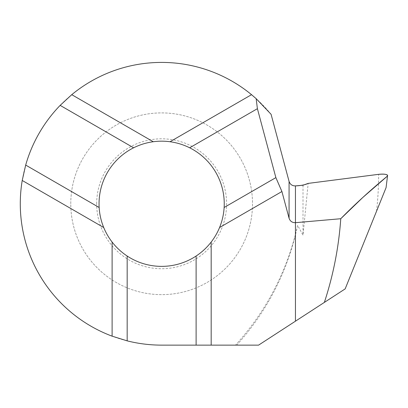 <?xml version="1.0" encoding="UTF-8"?>
<svg xmlns="http://www.w3.org/2000/svg" width="408" height="408" viewBox="0 0 408 408"><rect width="100%" height="100%" fill="white"/><g stroke="black" fill="none" stroke-linecap="round" stroke-linejoin="round"><path stroke-width="0.31" stroke-dasharray="2.04 1.53" d="M70.773 203.776A90.872 90.872 0 0 1 207.08 125.078A90.872 90.872 0 0 1 207.08 282.469A90.872 90.872 0 0 1 70.773 203.776A90.872 90.872 0 0 1 207.08 125.078A90.872 90.872 0 0 1 207.08 282.469A90.872 90.872 0 0 1 70.773 203.776M271.085 114.311A141.357 141.357 0 0 0 33.915 143.213A141.357 141.357 0 0 0 161.644 345.132L235.498 345.132C264.501 313.109 284.488 276.211 295.448 234.427L295.448 185.89L295.448 234.427L297.631 225.333L303.001 235.212L308.162 183.396M236.691 345.132A258.483 257.065 0 0 0 295.448 234.886L295.448 321.183L258.575 345.132L235.498 345.132M387.6 175.226L386.08 187.619L345.158 288.9L295.448 321.183L295.448 234.886A258.483 257.065 0 0 0 297.631 225.333M99.042 203.776A62.602 62.602 0 0 1 163.506 141.199A62.602 62.602 0 0 1 224.135 207.494A62.602 62.602 0 0 0 163.506 141.199A62.602 62.602 0 0 0 99.042 203.776A62.602 62.602 0 0 0 219.56 227.531A62.602 62.602 0 0 1 99.042 203.776M303.001 185.232L303.001 235.212M96.676 203.776A64.969 64.969 0 0 1 194.126 147.512A64.969 64.969 0 0 1 194.126 260.034A64.969 64.969 0 0 1 96.676 203.776M376.548 211.206A334.096 332.265 0 0 0 378.614 174.333"/><path stroke-width="0.61" d="M211.176 345.132L161.644 345.132A141.357 141.357 0 0 1 127.174 340.864L112.108 336.166A141.357 141.357 0 0 1 22.221 180.474L25.684 165.077A141.357 141.357 0 0 1 60.155 105.376L71.752 94.676A141.357 141.357 0 0 1 251.532 94.676L256.147 98.649L271.085 114.311L289.073 181.427C290.124 184.452 292.25 185.941 295.448 185.89L303.001 185.232L308.162 183.396L378.614 174.333C383.285 173.859 386.279 174.155 387.6 175.226L386.08 187.619L345.158 288.9L258.575 345.132L211.176 345.132L211.176 242.051C206.922 247.539 201.904 252.2 196.11 256.03A62.602 62.602 0 0 1 127.174 256.03C121.385 252.2 116.362 247.539 112.108 242.051A62.602 62.602 0 0 1 103.724 227.531C101.097 221.105 99.572 214.424 99.154 207.494A62.602 62.602 0 0 1 133.62 147.793C139.832 144.692 146.38 142.673 153.26 141.734A62.602 62.602 0 0 1 170.024 141.734C176.904 142.673 183.452 144.692 189.664 147.793A62.602 62.602 0 0 1 224.135 207.494C223.712 214.424 222.187 221.105 219.56 227.531A62.602 62.602 0 0 1 211.176 242.051M387.503 176.016L387.416 176.098C370.245 190.306 354.695 204.515 340.767 218.724L295.448 222.686L295.448 321.183L295.448 222.686C292.245 222.732 290.119 221.243 289.073 218.219L281.918 191.531L219.56 227.531A62.602 62.602 0 0 0 224.135 207.494A62.602 62.602 0 0 1 219.56 227.531M281.918 191.531L275.874 177.623L224.135 207.494M275.874 177.623L257.402 108.686L189.664 147.793M257.402 108.686L256.147 98.649M251.532 94.676L170.024 141.734M71.752 94.676L153.26 141.734M112.108 336.166L112.108 242.051M22.221 180.474L103.724 227.531M127.174 340.864L127.174 256.03M196.11 345.132L196.11 256.03M25.684 165.077L99.154 207.494M60.155 105.376L133.62 147.793M289.073 218.219L289.073 181.427M295.448 222.686L295.448 185.89L295.448 222.686M324.36 302.41C333.295 275.191 338.762 247.294 340.767 218.724M387.416 176.098L362.875 197.411L340.767 218.724L295.448 222.686L295.448 185.89C300.905 185.676 305.143 184.844 308.162 183.396L377.951 174.42C384.657 173.762 387.809 174.323 387.416 176.098A342.929 322.249 -0 0 1 387.411 176.776"/></g></svg>
